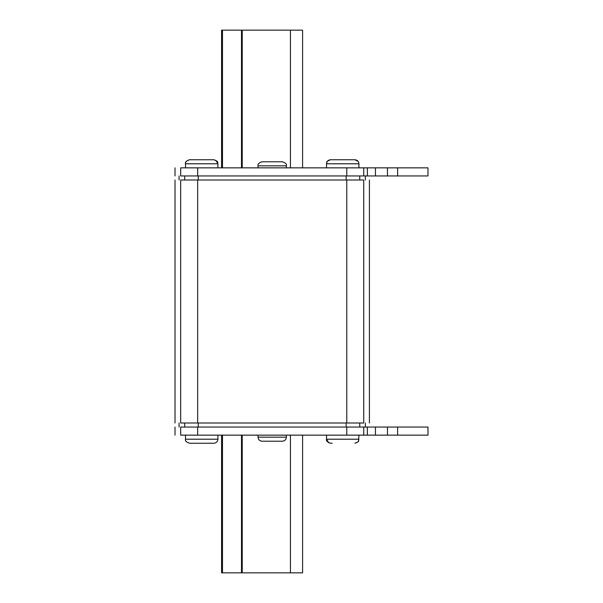 <?xml version="1.0" encoding="UTF-8"?>
<svg xmlns="http://www.w3.org/2000/svg" width="603" height="603" viewBox="0 0 603 603"><rect width="100%" height="100%" fill="white"/><g stroke="black" fill="none" stroke-linecap="round" stroke-linejoin="round"><path stroke-width="0.9" d="M258.039 165.825C257.496 164.242 258.845 162.893 262.094 161.777L282.34 161.777C285.588 162.893 286.938 164.242 286.387 165.825L258.039 165.825L258.039 167.853M282.34 441.223L262.094 441.223C259.629 440.981 258.28 439.632 258.039 437.175L286.387 437.175C286.154 439.632 284.804 440.981 282.34 441.223M189.561 159.75C186.576 160.594 185.227 161.943 185.513 163.797C184.917 162.237 186.267 160.888 189.561 159.75L213.861 159.75C219.839 162.049 216.907 162.508 217.909 163.797L185.513 163.797L185.513 167.853M332.238 443.25L330.572 443.25C327.361 442.195 326.012 440.846 326.517 439.203L358.921 439.203C357.881 440.574 360.835 440.997 354.873 443.25C359.614 441.803 357.933 441.095 358.657 440.635L358.921 435.147M213.861 443.25L189.561 443.25C186.267 442.112 184.917 440.763 185.513 439.203L217.909 439.203C217.668 441.66 216.319 443.009 213.861 443.25M354.873 159.75C357.33 159.991 358.679 161.34 358.921 163.797L326.517 163.797C326.758 161.34 328.107 159.991 330.572 159.75L354.873 159.75L358.054 161.295L358.8 162.818M387.488 435.147L180.689 435.147C173.129 435.147 173.129 435.147 180.689 435.147L180.689 427.052C173.129 427.052 173.129 427.052 180.689 427.052L427.987 427.052L427.987 435.147L387.488 435.147L387.488 427.052M180.689 167.853C173.129 167.853 173.129 167.853 180.689 167.853L427.987 167.853L427.987 175.948L180.689 175.948C173.129 175.948 173.129 175.948 180.689 175.948L180.689 167.853M346.77 422.997L180.689 422.997C173.129 422.997 173.129 422.997 180.689 422.997L180.689 180.003C173.129 180.003 173.129 180.003 180.689 180.003L363.745 180.003C371.305 180.003 371.305 180.003 363.745 180.003L363.745 422.997C371.305 422.997 371.305 422.997 363.745 422.997L346.77 422.997L346.77 180.003M387.488 167.853L387.488 175.948M397.611 167.853L397.611 175.948M397.611 435.147L397.611 427.052M221.587 30.15L221.587 167.853L221.587 30.15L302.593 30.15L302.593 167.853M302.593 435.147L302.593 572.85L221.587 572.85L221.587 435.147L221.587 572.85M197.663 422.997L197.663 180.003M346.16 427.052L346.16 422.997M198.266 427.052L198.266 422.997M184.691 427.052L184.691 422.997M359.742 427.052L359.742 422.997M184.691 175.948L184.691 180.003M198.266 175.948L198.266 180.003M346.16 175.948L346.16 180.003M359.742 175.948L359.742 180.003M197.663 167.853L197.663 175.948M346.77 167.853L346.77 175.948M363.745 167.853L363.745 175.948M367.363 167.853L367.363 175.948M375.435 167.853L375.435 175.948M375.435 435.147L375.435 427.052M367.363 435.147L367.363 427.052M363.745 435.147L363.745 427.052M346.77 435.147L346.77 427.052M197.663 435.147L197.663 427.052M290.442 30.15L290.442 167.853M222.484 30.15L222.484 167.853M241.501 30.15L241.501 167.853M242.225 30.15L242.225 167.853M290.442 572.85L290.442 435.147M242.225 572.85L242.225 435.147M241.501 572.85L241.501 435.147M222.484 572.85L222.484 435.147M286.387 437.175L286.387 435.147M286.387 165.825L286.387 167.853M217.909 167.853L217.909 163.797L215.814 160.255M217.253 441.419L216.809 441.976M216.01 442.632L215.58 442.866M217.909 439.203L217.909 435.147M358.921 163.797L358.921 167.853M369.413 180.003L369.413 422.997M175.013 180.003L175.013 422.997M179.068 427.052L179.068 422.997M365.365 427.052L365.365 422.997M179.068 175.948L179.068 180.003M365.365 175.948L365.365 180.003M175.013 167.853L175.013 175.948M175.013 435.147L175.013 427.052M330.572 159.75C324.595 162.049 327.527 162.508 326.517 163.797L326.517 167.853M185.513 439.203L185.513 435.147M328.808 442.851L326.517 439.203L326.517 435.147M186.003 441.125L186.568 441.924M258.039 437.175L258.039 435.147"/></g></svg>
